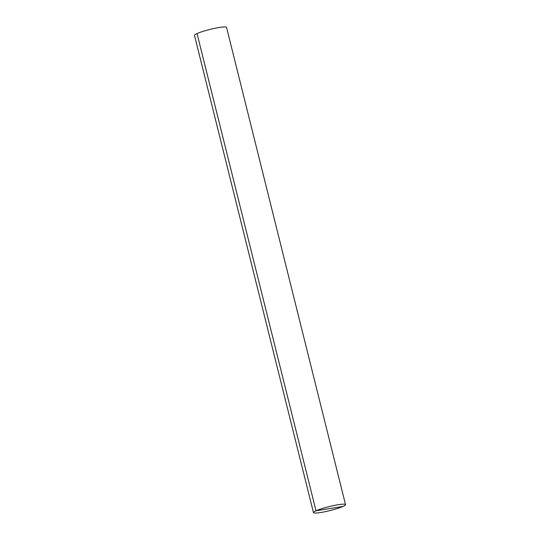 <?xml version="1.0" encoding="UTF-8"?>
<svg xmlns="http://www.w3.org/2000/svg" width="540" height="540" viewBox="0 0 540 540"><rect width="100%" height="100%" fill="white"/><g stroke="black" fill="none" stroke-linecap="round" stroke-linejoin="round"><path stroke-width="0.81" d="M197.032 33.561A16.517 2.032 -14 0 1 214.799 28.316A16.517 2.032 -14 0 1 226.537 27.392L345.519 504.617A16.517 2.032 -14 0 1 329.987 510.584A16.517 2.032 -14 0 1 313.463 512.609A16.517 2.032 -14 0 1 316.015 510.786A16.517 2.032 -14 0 1 333.788 505.548A16.517 2.032 -14 0 1 345.519 504.617A16.517 2.032 -14 0 1 342.968 506.439A16.517 2.032 -14 0 1 325.202 511.684A16.517 2.032 -14 0 1 313.463 512.609A16.517 2.032 -14 0 1 329.002 506.648A16.517 2.032 -14 0 1 345.519 504.617L226.537 27.392A16.517 2.032 -14 0 0 210.013 29.416A16.517 2.032 -14 0 0 194.481 35.384A16.517 2.032 -14 0 1 197.032 33.561L316.015 510.786L342.968 506.439M194.481 35.384L313.463 512.609L194.481 35.384"/></g></svg>
